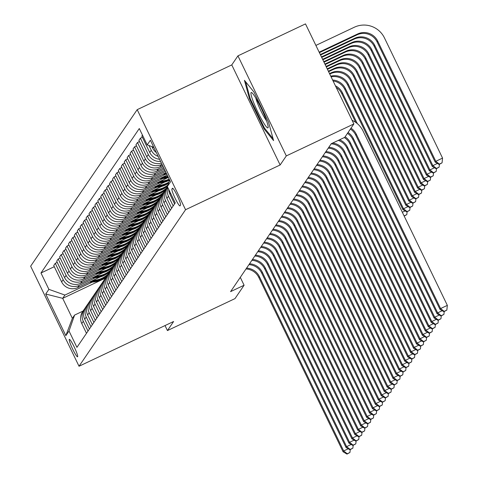 <?xml version="1.0" encoding="UTF-8"?>
<svg xmlns="http://www.w3.org/2000/svg" width="478" height="478" viewBox="0 0 478 478"><rect width="100%" height="100%" fill="white"/><g stroke="black" fill="none" stroke-linecap="round" stroke-linejoin="round"><path stroke-width="0.72" d="M77.633 356.725A9.638 1.153 -115.3 0 0 74.353 347.273A9.638 1.153 -115.3 0 0 69.334 339.362A9.638 1.153 -115.3 0 0 69.268 339.422A9.638 1.153 -115.3 0 0 72.554 348.874A9.638 1.153 -115.3 0 0 77.573 356.785A9.638 1.153 -115.3 0 0 77.633 356.725M137.192 109.659L30.652 266.192L79.025 366.25L185.56 209.717L137.192 109.659L231.77 64.918L280.138 164.976L286.304 155.918L237.936 55.854L231.77 64.918M237.936 55.854L305.49 23.9L353.863 123.957L286.304 155.918M353.863 123.957L344.757 137.335L331.248 143.723L230.581 291.628L244.097 285.241L240.291 277.365M172.439 188.302L171.919 189.061A9.333 1.117 -115.3 0 0 175.103 198.215A9.333 1.117 -115.3 0 0 179.961 205.881A9.333 1.117 -115.3 0 0 180.027 205.827L180.541 205.068A9.333 1.117 -115.3 0 0 177.362 195.908A9.333 1.117 -115.3 0 0 172.498 188.242A9.333 1.117 -115.3 0 0 172.439 188.302L172.576 188.23M153.749 147.236L147.2 144.906L139.289 128.54L40.977 272.998L54.289 266.7M147.2 144.906L150.373 140.245L170.503 181.891L167.33 186.551L169.612 180.045M105.56 278.059L62.69 298.338L72.363 318.354L74.598 315.074L69.017 331.003L76.928 347.363L175.241 202.911L167.33 186.551M69.017 331.003L65.845 335.664L45.715 294.018L48.887 289.357L40.977 272.998M165.018 325.572L167.437 330.573L234.991 298.613L244.097 285.241M167.437 330.573L173.604 321.509L79.025 366.25M280.138 164.976L185.56 209.717M74.598 315.074L83.029 311.082M162 164.301L161.433 164.569A12.046 11.926 -145.8 0 1 145.396 158.863L137.485 142.504L139.445 141.578M162.598 165.537L159.903 166.81A12.046 11.926 -145.8 0 1 143.866 161.11L135.955 144.744L137.485 142.504M163.153 166.679L158.493 168.883A12.046 11.926 -145.8 0 1 142.456 163.177L134.545 146.818L136.511 145.892M163.751 167.921L156.969 171.124A12.046 11.926 -145.8 0 1 140.932 165.424L133.021 149.064L134.545 146.818M164.301 169.063L155.559 173.197A12.046 11.926 -145.8 0 1 139.522 167.491L131.611 151.132L133.571 150.206M164.898 170.299L154.03 175.444A12.046 11.926 -145.8 0 1 137.993 169.738L130.082 153.378L131.611 151.132M165.454 171.441L152.619 177.511A12.046 11.926 -145.8 0 1 136.583 171.811L128.672 155.446L130.637 154.519M166.051 172.683L151.096 179.758A12.046 11.926 -145.8 0 1 135.059 174.052L127.148 157.692L128.672 155.446M165.776 174.213L149.686 181.825A12.046 11.926 -145.8 0 1 133.649 176.125L125.738 159.76L127.698 158.833M167.204 175.062L148.156 184.072A12.046 11.926 -145.8 0 1 132.119 178.366L124.208 162.006L125.738 159.76M162.837 178.533L146.746 186.139A12.046 11.926 -145.8 0 1 130.709 180.439L122.804 164.079L124.764 163.147M167.79 177.708L145.222 188.386A12.046 11.926 -145.8 0 1 129.185 182.68L121.275 166.32L122.804 164.079M159.903 182.847L143.812 190.453A12.046 11.926 -145.8 0 1 127.775 184.753L119.864 168.393L121.824 167.461M164.85 182.022L142.283 192.7A12.046 11.926 -145.8 0 1 126.246 186.994L118.341 170.634L119.864 168.393M156.963 187.161L140.873 194.773A12.046 11.926 -145.8 0 1 124.836 189.067L116.931 172.707L118.891 171.775M161.917 186.336L139.349 197.014A12.046 11.926 -145.8 0 1 123.312 191.308L115.401 174.948L116.931 172.707M154.03 191.475L137.939 199.087A12.046 11.926 -145.8 0 1 121.902 193.381L113.991 177.021L115.957 176.095M167.39 186.671L165.866 187.394M158.977 190.656L136.409 201.328A12.046 11.926 -145.8 0 1 120.372 195.627L112.467 179.262L113.991 177.021M151.09 195.789L135.005 203.401A12.046 11.926 -145.8 0 1 118.962 197.695L111.057 181.335L113.017 180.409M164.916 190.77L162.932 191.708M156.043 194.97L133.476 205.642A12.046 11.926 -145.8 0 1 117.439 199.941L109.528 183.576L111.057 181.335M148.156 200.103L132.065 207.715A12.046 11.926 -145.8 0 1 116.029 202.009L108.118 185.649L110.083 184.723M161.976 195.084L159.993 196.022M153.103 199.284L130.542 209.956A12.046 11.926 -145.8 0 1 114.499 204.255L106.594 187.896L108.118 185.649M145.216 204.417L129.132 212.029A12.046 11.926 -145.8 0 1 113.089 206.323L105.184 189.963L107.144 189.037M159.043 199.404L157.059 200.342M150.17 203.598L127.602 214.275A12.046 11.926 -145.8 0 1 111.565 208.569L103.654 192.21L105.184 189.963M142.283 208.731L126.192 216.343A12.046 11.926 -145.8 0 1 110.155 210.643L102.244 194.277L104.21 193.351M156.103 203.718L154.119 204.656M147.23 207.912L124.668 218.589A12.046 11.926 -145.8 0 1 108.626 212.883L100.721 196.524L102.244 194.277M139.349 213.045L123.258 220.657A12.046 11.926 -145.8 0 1 107.215 214.957L99.31 198.591L101.27 197.665M153.169 208.032L151.185 208.97M144.296 212.226L121.729 222.903A12.046 11.926 -145.8 0 1 105.692 217.197L97.781 200.838L99.31 198.591M136.409 217.359L120.319 224.971A12.046 11.926 -145.8 0 1 104.282 219.271L96.371 202.911L98.337 201.979M150.229 212.346L148.246 213.284M141.357 216.54L118.795 227.217A12.046 11.926 -145.8 0 1 102.752 221.511L94.847 205.152L96.371 202.911M133.476 221.678L117.385 229.285A12.046 11.926 -145.8 0 1 101.348 223.584L93.437 207.225L95.397 206.293M147.296 216.659L145.312 217.598M138.423 220.854L115.855 231.531A12.046 11.926 -145.8 0 1 99.818 225.825L91.907 209.466L93.437 207.225M130.536 225.992L114.445 233.605A12.046 11.926 -145.8 0 1 98.408 227.898L90.497 211.539L92.463 210.607M144.356 220.973L142.372 221.911M135.489 225.168L112.922 235.845A12.046 11.926 -145.8 0 1 96.885 230.139L88.974 213.78L90.497 211.539M127.602 230.306L111.511 237.919A12.046 11.926 -145.8 0 1 95.475 232.212L87.564 215.853L89.523 214.927M141.422 225.287L139.439 226.225M132.549 229.488L109.982 240.159A12.046 11.926 -145.8 0 1 93.945 234.459L86.034 218.093L87.564 215.853M124.662 234.62L108.572 242.232A12.046 11.926 -145.8 0 1 92.535 236.526L84.624 220.167L86.59 219.241M138.483 229.601L136.505 230.539M129.616 233.802L107.048 244.473A12.046 11.926 -145.8 0 1 91.011 238.773L83.1 222.407L84.624 220.167M121.729 238.934L105.638 246.546A12.046 11.926 -145.8 0 1 89.601 240.84L81.69 224.481L83.65 223.555M135.549 233.915L133.565 234.853M126.676 238.116L104.108 248.787A12.046 11.926 -145.8 0 1 88.072 243.087L80.161 226.727L81.69 224.481M118.789 243.248L102.698 250.86A12.046 11.926 -145.8 0 1 86.661 245.154L78.751 228.795L80.716 227.869M132.609 238.235L130.631 239.173M123.742 242.43L101.175 253.107A12.046 11.926 -145.8 0 1 85.138 247.401L77.227 231.041L78.751 228.795M115.855 247.562L99.765 255.174A12.046 11.926 -145.8 0 1 83.728 249.468L75.817 233.109L77.777 232.183M129.675 242.549L127.692 243.487M120.803 246.744L98.235 257.421A12.046 11.926 -145.8 0 1 82.198 251.715L74.287 235.355L75.817 233.109M112.916 251.876L96.825 259.488A12.046 11.926 -145.8 0 1 80.788 253.788L72.883 237.423L74.843 236.496M126.736 246.863L124.758 247.801M117.869 251.058L95.301 261.735A12.046 11.926 -145.8 0 1 79.264 256.029L71.353 239.669L72.883 237.423M109.982 256.19L93.891 263.802A12.046 11.926 -145.8 0 1 77.854 258.102L69.943 241.743L71.903 240.81M123.802 251.177L121.818 252.115M114.929 255.371L92.362 266.049A12.046 11.926 -145.8 0 1 76.325 260.343L68.42 243.983L69.943 241.743M107.042 260.51L90.957 268.116A12.046 11.926 -145.8 0 1 74.915 262.416L67.01 246.056L68.969 245.124M120.868 255.491L118.885 256.429M111.995 259.685L89.428 270.363A12.046 11.926 -145.8 0 1 73.391 264.657L65.48 248.297L67.01 246.056M104.108 264.824L88.018 272.436A12.046 11.926 -145.8 0 1 71.981 266.73L64.07 250.37L66.036 249.438M117.929 259.805L115.945 260.743M109.056 263.999L86.488 274.677A12.046 11.926 -145.8 0 1 70.451 268.971L62.546 252.611L64.07 250.37M101.169 269.138L85.084 276.75A12.046 11.926 -145.8 0 1 69.041 271.044L61.136 254.684L63.096 253.752M114.995 264.119L113.011 265.057M106.122 268.319L83.554 278.991A12.046 11.926 -145.8 0 1 67.517 273.291L59.607 256.925L61.136 254.684M98.235 273.452L82.144 281.064A12.046 11.926 -145.8 0 1 66.107 275.358L58.197 258.998L60.162 258.072M112.055 268.433L110.071 269.371M103.182 272.633L80.621 283.305A12.046 11.926 -145.8 0 1 64.578 277.604L56.673 261.239L58.197 258.998M95.301 277.766L79.211 285.378A12.046 11.926 -145.8 0 1 63.168 279.672L55.263 263.312L57.223 262.386M109.121 272.747L107.138 273.685M100.249 276.947L77.681 287.619A12.046 11.926 -145.8 0 1 61.644 281.918L53.733 265.559L55.263 263.312M92.362 282.08L64.924 295.063L62.69 298.338L45.715 294.018M161.403 163.064A12.046 11.926 -145.8 0 1 146.8 156.796L138.895 140.43L140.418 138.19L142.384 137.264M159.574 159.282A12.046 11.926 -145.8 0 1 149.739 152.476L141.829 136.116L142.486 135.155M156.348 152.607A12.046 11.926 -145.8 0 1 152.673 148.162L151.908 146.579M158.182 156.408A12.046 11.926 -145.8 0 1 151.269 150.235L148.999 145.545M160.566 161.331A12.046 11.926 -145.8 0 1 148.329 154.549L140.418 138.19M174.584 203.873L169.869 194.122A12.046 11.926 -145.8 0 1 168.68 189.342M173.173 205.946L168.459 196.195A12.046 11.926 -145.8 0 1 167.784 187.49M171.65 208.187L166.936 198.442A12.046 11.926 -145.8 0 1 167.527 186.952M170.24 210.26L165.525 200.509A12.046 11.926 -145.8 0 1 167.139 187.621M168.71 212.501L163.996 202.756A12.046 11.926 -145.8 0 1 164.85 190.865L166.38 188.619M167.3 214.574L162.592 204.823A12.046 11.926 -145.8 0 1 164.199 191.935M165.776 216.821L161.062 207.07A12.046 11.926 -145.8 0 1 161.917 195.179L163.44 192.933M164.366 218.888L159.652 209.137A12.046 11.926 -145.8 0 1 161.265 196.249M162.837 221.135L158.128 211.384A12.046 11.926 -145.8 0 1 158.977 199.493L160.506 197.247M161.427 223.202L156.718 213.457A12.046 11.926 -145.8 0 1 158.326 200.569M159.903 225.449L155.189 215.698A12.046 11.926 -145.8 0 1 156.043 203.807L157.567 201.567M158.493 227.516L153.779 217.771A12.046 11.926 -145.8 0 1 155.392 204.883M156.963 229.763L152.255 220.011A12.046 11.926 -145.8 0 1 153.103 208.121L154.633 205.881M155.553 231.83L150.845 222.085A12.046 11.926 -145.8 0 1 152.452 209.197M154.03 234.077L149.315 224.325A12.046 11.926 -145.8 0 1 150.17 212.435L151.693 210.195M152.619 236.15L147.905 226.399A12.046 11.926 -145.8 0 1 149.518 213.511M151.09 238.391L146.382 228.639A12.046 11.926 -145.8 0 1 147.23 216.749L148.76 214.508M149.686 240.464L144.971 230.713A12.046 11.926 -145.8 0 1 146.585 217.825M148.156 242.704L143.442 232.953A12.046 11.926 -145.8 0 1 144.296 221.069L145.82 218.822M146.746 244.778L142.032 235.027A12.046 11.926 -145.8 0 1 143.645 222.139M145.222 247.018L140.508 237.273A12.046 11.926 -145.8 0 1 141.357 225.383L142.886 223.136M143.812 249.092L139.098 239.341A12.046 11.926 -145.8 0 1 140.711 226.453M142.283 251.332L137.568 241.587A12.046 11.926 -145.8 0 1 138.423 229.697L139.946 227.45M140.873 253.406L136.158 243.655A12.046 11.926 -145.8 0 1 137.772 230.766M139.349 255.652L134.635 245.901A12.046 11.926 -145.8 0 1 135.483 234.011L137.013 231.764M137.939 257.72L133.225 247.968A12.046 11.926 -145.8 0 1 134.838 235.08M136.409 259.966L131.695 250.215A12.046 11.926 -145.8 0 1 132.549 238.325L134.073 236.078M134.999 262.034L130.285 252.282A12.046 11.926 -145.8 0 1 131.898 239.4M133.476 264.28L128.761 254.529A12.046 11.926 -145.8 0 1 129.61 242.639L131.139 240.398M132.065 266.348L127.351 256.602A12.046 11.926 -145.8 0 1 128.964 243.714M130.536 268.594L125.822 258.843A12.046 11.926 -145.8 0 1 126.676 246.953L128.206 244.712M129.126 270.662L124.411 260.916A12.046 11.926 -145.8 0 1 126.025 248.028M127.602 272.908L122.888 263.157A12.046 11.926 -145.8 0 1 123.736 251.267L125.266 249.026M126.192 274.981L121.478 265.23A12.046 11.926 -145.8 0 1 123.091 252.342M124.662 277.222L119.948 267.471A12.046 11.926 -145.8 0 1 120.803 255.581L122.332 253.34M123.252 279.295L118.538 269.544A12.046 11.926 -145.8 0 1 120.151 256.656M121.729 281.536L117.014 271.785A12.046 11.926 -145.8 0 1 117.869 259.901L119.392 257.654M120.319 283.609L115.604 273.858A12.046 11.926 -145.8 0 1 117.218 260.97M118.789 285.85L114.075 276.105A12.046 11.926 -145.8 0 1 114.929 264.214L116.459 261.968M117.379 287.923L112.671 278.172A12.046 11.926 -145.8 0 1 114.278 265.284M115.855 290.164L111.141 280.419A12.046 11.926 -145.8 0 1 111.995 268.528L113.519 266.282M114.445 292.237L109.731 282.486A12.046 11.926 -145.8 0 1 111.344 269.598M112.916 294.484L108.207 284.733A12.046 11.926 -145.8 0 1 109.056 272.842L110.585 270.596M111.505 296.551L106.797 286.8A12.046 11.926 -145.8 0 1 108.404 273.912M109.982 298.798L105.268 289.047A12.046 11.926 -145.8 0 1 106.122 277.156L107.646 274.91M108.572 300.865L103.857 291.114A12.046 11.926 -145.8 0 1 105.471 278.232M107.042 303.112L102.334 293.361A12.046 11.926 -145.8 0 1 103.182 281.47L104.712 279.23M105.638 305.179L100.924 295.434A12.046 11.926 -145.8 0 1 102.531 282.546M104.108 307.426L99.394 297.675A12.046 11.926 -145.8 0 1 100.249 285.784L101.772 283.544M102.698 309.493L97.984 299.748A12.046 11.926 -145.8 0 1 99.597 286.86M101.169 311.74L96.46 301.988A12.046 11.926 -145.8 0 1 97.309 290.098L98.838 287.858M99.765 313.813L95.05 304.062A12.046 11.926 -145.8 0 1 96.664 291.174M98.235 316.054L93.521 306.302A12.046 11.926 -145.8 0 1 94.375 294.412L95.899 292.172M96.825 318.127L92.111 308.376A12.046 11.926 -145.8 0 1 93.724 295.488M95.301 320.368L90.587 310.616A12.046 11.926 -145.8 0 1 91.435 298.732L92.965 296.485M93.891 322.441L89.177 312.69A12.046 11.926 -145.8 0 1 90.79 299.802M92.362 324.682L87.647 314.936A12.046 11.926 -145.8 0 1 88.502 303.046L90.025 300.799M90.951 326.755L86.237 317.004A12.046 11.926 -145.8 0 1 87.85 304.116M89.428 328.995L84.714 319.25A12.046 11.926 -145.8 0 1 85.562 307.36L87.092 305.113M88.018 331.069L83.303 321.318A12.046 11.926 -145.8 0 1 84.917 308.43M48.887 289.357L64.924 295.063M86.488 333.315L81.774 323.564A12.046 11.926 -145.8 0 1 82.628 311.674L84.152 309.427M65.845 335.664L72.363 318.354M244.443 80.328L249.456 98.725L264.023 128.857L273.577 140.592L268.558 122.195L253.991 92.063L244.443 80.328M264.788 128.498L264.023 128.857M250.173 98.384L249.456 98.725M350.989 128.182A15.057 14.908 -145.8 0 1 356.337 134.27L440.591 308.555L447.348 305.364L363.089 131.074A22.585 22.364 34.2 0 0 352.095 120.301M350.398 129.042A15.057 14.908 -145.8 0 1 355.746 135.131L440.005 309.421L440.591 308.555L444.14 311.375L443.907 311.716L446.84 310.097L444.14 311.375M446.84 310.097L447.348 305.364M440.005 309.421L443.907 311.716M319.388 52.652L357.06 34.828A15.057 14.908 -145.8 0 1 377.112 41.956L435.219 162.161L435.805 161.301L442.562 158.104L384.449 37.899A22.585 22.364 34.2 0 0 354.383 27.204L315.892 45.41M319.161 52.174L357.652 33.968A15.057 14.908 -145.8 0 1 377.698 41.096L435.805 161.301L439.354 164.115L439.121 164.462L442.06 162.837L439.354 164.115M442.06 162.837L442.562 158.104M435.219 162.161L439.121 164.462M348.05 132.496A15.057 14.908 -145.8 0 1 353.397 138.584L437.651 312.869L442.204 310.718M347.464 133.362A15.057 14.908 -145.8 0 1 352.812 139.445L437.065 313.735L437.651 312.869L441.206 315.689L440.967 316.03L443.907 314.41L441.206 315.689M443.907 314.41L444.205 311.572M437.065 313.735L440.967 316.03M345.116 136.81A15.057 14.908 -145.8 0 1 350.464 142.898L434.717 317.189L439.27 315.032M344.321 137.539A15.057 14.908 -145.8 0 1 349.872 143.758L434.132 318.049L434.717 317.189L438.266 320.003L438.033 320.35L440.967 318.724L438.266 320.003M440.967 318.724L441.272 315.892M434.132 318.049L438.033 320.35M339.601 139.773A15.057 14.908 -145.8 0 1 347.524 147.212L431.777 321.503L436.336 319.346M338.328 140.377A15.057 14.908 -145.8 0 1 346.938 148.072L431.192 322.363L431.777 321.503L435.333 324.317L435.094 324.664L438.033 323.038L435.333 324.317M438.033 323.038L438.332 320.206M431.192 322.363L435.094 324.664M320.308 54.552L354.712 38.282A15.057 14.908 -145.8 0 1 374.758 45.41L432.871 165.615L437.424 163.458M320.541 55.03L354.126 39.142A15.057 14.908 -145.8 0 1 374.172 46.27L432.279 166.475L432.871 165.615L436.42 168.429L436.187 168.776L439.121 167.151L436.42 168.429M439.121 167.151L439.425 164.318M432.279 166.475L436.187 168.776M321.461 56.936L351.778 42.596A15.057 14.908 -145.8 0 1 371.824 49.724L429.931 169.929L434.484 167.778M321.694 57.414L351.187 43.456A15.057 14.908 -145.8 0 1 371.239 50.584L429.346 170.789L429.931 169.929L433.48 172.743L433.247 173.09L436.187 171.465L433.48 172.743M436.187 171.465L436.486 168.632M429.346 170.789L433.247 173.09M322.614 59.314L348.838 46.91A15.057 14.908 -145.8 0 1 368.885 54.038L426.997 174.243L431.55 172.092M322.841 59.792L348.253 47.77A15.057 14.908 -145.8 0 1 368.299 54.904L426.412 175.109L426.997 174.243L430.547 177.057L430.314 177.404L433.247 175.779L430.547 177.057M433.247 175.779L433.552 172.946M426.412 175.109L430.314 177.404M332.652 143.059A15.057 14.908 -145.8 0 1 344.59 151.526L428.844 325.817L433.397 323.66M331.164 143.848A15.057 14.908 -145.8 0 1 343.999 152.386L428.258 326.677L428.844 325.817L432.393 328.631L432.16 328.978L435.094 327.352L432.393 328.631M435.094 327.352L435.398 324.52M428.258 326.677L432.16 328.978M323.761 61.698L345.905 51.224A15.057 14.908 -145.8 0 1 365.951 58.352L424.058 178.557L428.611 176.406M323.994 62.176L345.313 52.084A15.057 14.908 -145.8 0 1 365.365 59.218L423.472 179.423L424.058 178.557L427.613 181.371L427.374 181.718L430.314 180.098L427.613 181.371M430.314 180.098L430.612 177.26M423.472 179.423L427.374 181.718M262.476 120.934A19.574 2.348 -115.3 0 0 268.176 127.297A19.574 2.348 -115.3 0 0 256.62 99.472A19.574 2.348 -115.3 0 0 251.81 92.69A19.574 2.348 -115.3 0 0 253.107 101.139A19.574 2.348 -115.3 0 0 262.476 120.934M255.778 98.032A14.818 1.775 -115.3 0 0 264.226 117.164A14.818 1.775 -115.3 0 0 266.563 120.838M273.04 138.638L264.412 128.026L250.293 98.832L245.656 81.816M328.816 147.296A15.057 14.908 -145.8 0 1 341.65 155.84L425.91 330.131L430.463 327.974M328.231 148.162A15.057 14.908 -145.8 0 1 341.065 156.7L425.318 330.991L425.91 330.131L429.459 332.945L429.22 333.291L432.16 331.666L429.459 332.945M432.16 331.666L432.459 328.834M425.318 330.991L429.22 333.291M324.915 64.076L342.965 55.538A15.057 14.908 -145.8 0 1 363.017 62.666L421.124 182.871L425.677 180.72M325.142 64.554L342.379 56.404A15.057 14.908 -145.8 0 1 362.426 63.532L420.538 183.737L421.124 182.871L424.673 185.691L424.44 186.032L427.374 184.412L424.673 185.691M427.374 184.412L427.679 181.574M420.538 183.737L424.44 186.032M325.877 151.61A15.057 14.908 -145.8 0 1 338.717 160.154L422.97 334.445L427.523 332.294M325.291 152.476A15.057 14.908 -145.8 0 1 338.131 161.02L422.385 335.305L422.97 334.445L426.519 337.259L426.286 337.605L429.22 335.98L426.519 337.259M429.22 335.98L429.525 333.148M422.385 335.305L426.286 337.605M326.068 66.46L340.031 59.852A15.057 14.908 -145.8 0 1 360.077 66.98L418.184 187.185L422.737 185.034M326.295 66.938L339.446 60.718A15.057 14.908 -145.8 0 1 359.492 67.846L417.599 188.051L418.184 187.185L421.739 190.005L421.5 190.346L424.44 188.726L421.739 190.005M424.44 188.726L424.739 185.888M417.599 188.051L421.5 190.346M322.943 155.93A15.057 14.908 -145.8 0 1 335.777 164.468L420.037 338.759L424.589 336.608M322.357 156.79A15.057 14.908 -145.8 0 1 335.192 165.334L419.445 339.625L420.037 338.759L423.586 341.573L423.347 341.919L426.286 340.294L423.586 341.573M426.286 340.294L426.585 337.462M419.445 339.625L423.347 341.919M327.215 68.838L337.092 64.166A15.057 14.908 -145.8 0 1 357.144 71.3L415.251 191.505L419.804 189.348M327.448 69.316L336.506 65.032A15.057 14.908 -145.8 0 1 356.552 72.16L414.665 192.365L415.251 191.505L418.8 194.319L418.567 194.666L421.5 193.04L418.8 194.319M421.5 193.04L421.805 190.208M414.665 192.365L418.567 194.666M320.003 160.244A15.057 14.908 -145.8 0 1 332.843 168.782L417.097 343.073L421.65 340.922M319.418 161.104A15.057 14.908 -145.8 0 1 332.258 169.648L416.511 343.939L417.097 343.073L420.646 345.887L420.413 346.233L423.353 344.614L420.646 345.887M423.353 344.614L423.651 341.776M416.511 343.939L420.413 346.233M162.861 174.189A23.034 22.813 34.2 0 0 166.756 174.141M164.151 173.58A23.034 22.813 34.2 0 0 166.469 173.544M166.284 173.156A23.034 22.813 -145.8 0 1 165 173.179M328.368 71.222L334.158 68.479A15.057 14.908 -145.8 0 1 354.204 75.614L412.311 195.819L416.87 193.662M328.595 71.694L333.572 69.346A15.057 14.908 -145.8 0 1 353.618 76.474L411.725 196.679L412.311 195.819L415.866 198.633L415.627 198.979L418.567 197.354L415.866 198.633M418.567 197.354L418.865 194.522M411.725 196.679L415.627 198.979M317.069 164.557A15.057 14.908 -145.8 0 1 329.904 173.096L414.163 347.387L418.716 345.236M316.484 165.418A15.057 14.908 -145.8 0 1 329.318 173.962L413.572 348.253L414.163 347.387L417.712 350.207L417.473 350.547L420.413 348.928L417.712 350.207M420.413 348.928L420.712 346.09M413.572 348.253L417.473 350.547M159.921 178.503A23.034 22.813 34.2 0 0 168.393 177.529M163.47 176.83A23.034 22.813 34.2 0 0 167.79 176.28M161.211 177.894A23.034 22.813 34.2 0 0 168.172 177.069M168.029 176.77A23.034 22.813 -145.8 0 1 162.06 177.493M329.521 73.6L331.218 72.799A15.057 14.908 -145.8 0 1 351.27 79.928L409.377 200.133L413.93 197.976M329.748 74.078L330.633 73.66A15.057 14.908 -145.8 0 1 350.679 80.788L408.792 200.993L409.377 200.133L412.926 202.947L412.693 203.293L415.627 201.668L412.926 202.947M415.627 201.668L415.932 198.836M408.792 200.993L412.693 203.293M314.13 168.871A15.057 14.908 -145.8 0 1 326.97 177.416L411.223 351.7L415.776 349.549M313.544 169.732A15.057 14.908 -145.8 0 1 326.384 178.276L410.638 352.567L411.223 351.7L414.773 354.521L414.54 354.861L417.479 353.242L414.773 354.521M417.479 353.242L417.778 350.404M410.638 352.567L414.54 354.861M156.987 182.817A23.034 22.813 34.2 0 0 169.594 180.098M160.53 181.144A23.034 22.813 34.2 0 0 169.182 179.154M158.278 182.208A23.034 22.813 34.2 0 0 169.463 179.74M169.361 179.519A23.034 22.813 -145.8 0 1 159.126 181.807M330.77 76.193A15.057 14.908 -145.8 0 1 348.331 84.242L406.443 204.447L410.996 202.29M331.087 76.844A15.057 14.908 -145.8 0 1 347.745 85.102L405.852 205.307L406.443 204.447L409.993 207.261L409.754 207.607L412.693 205.982L409.993 207.261M412.693 205.982L412.992 203.15M405.852 205.307L409.754 207.607M311.196 173.185A15.057 14.908 -145.8 0 1 324.03 181.73L408.29 356.02L412.843 353.863M310.61 174.046A15.057 14.908 -145.8 0 1 323.445 182.59L407.698 356.881L408.29 356.02L411.839 358.835L411.606 359.181L414.54 357.556L411.839 358.835M414.54 357.556L414.844 354.724M407.698 356.881L411.606 359.181M154.047 187.137A23.034 22.813 34.2 0 0 168.465 183.313M157.597 185.458A23.034 22.813 34.2 0 0 168.901 182.064M155.338 186.522A23.034 22.813 34.2 0 0 168.632 182.841M168.734 182.542A23.034 22.813 -145.8 0 1 156.186 186.121M332.622 80.017A15.057 14.908 -145.8 0 1 345.397 88.555L403.504 208.761L408.057 206.604M333.082 80.979A15.057 14.908 -145.8 0 1 344.805 89.416L402.918 209.621L403.504 208.761L407.053 211.575L406.82 211.921L409.754 210.296L407.053 211.575M409.754 210.296L410.058 207.464M402.918 209.621L406.82 211.921M308.262 177.499A15.057 14.908 -145.8 0 1 321.096 186.044L405.35 360.334L409.903 358.177M307.671 178.366A15.057 14.908 -145.8 0 1 320.511 186.904L404.764 361.195L405.35 360.334L408.899 363.149L408.666 363.495L411.606 361.87L408.899 363.149M411.606 361.87L411.905 359.038M404.764 361.195L408.666 363.495M151.114 191.451A23.034 22.813 34.2 0 0 167.467 186.169M154.657 189.772A23.034 22.813 34.2 0 0 167.844 185.082M152.404 190.836A23.034 22.813 34.2 0 0 167.605 185.763M167.7 185.506A23.034 22.813 -145.8 0 1 153.253 190.435M335.431 85.831A15.057 14.908 -145.8 0 1 342.457 92.869L357.329 123.635M336.213 87.45A15.057 14.908 -145.8 0 1 341.872 93.736L355.722 122.392M404.191 216.092L406.82 214.61L404.101 215.913M402.327 212.244L405.123 210.923M406.82 214.61L407.119 211.778M305.322 181.813A15.057 14.908 -145.8 0 1 318.163 190.358L402.416 364.648L406.969 362.491M304.737 182.68A15.057 14.908 -145.8 0 1 317.571 191.218L401.825 365.509L402.416 364.648L405.965 367.463L405.732 367.809L408.666 366.184L405.965 367.463M408.666 366.184L408.971 363.352M401.825 365.509L405.732 367.809M148.174 195.765A23.034 22.813 34.2 0 0 166.099 189.031M151.723 194.086A23.034 22.813 34.2 0 0 167.372 187.203M149.471 195.155A23.034 22.813 34.2 0 0 166.559 188.356M167.025 187.752A23.034 22.813 -145.8 0 1 150.313 194.749M302.389 186.127A15.057 14.908 -145.8 0 1 315.223 194.671L399.477 368.962L404.03 366.805M301.797 186.994A15.057 14.908 -145.8 0 1 314.638 195.532L398.891 369.823L399.477 368.962L403.026 371.776L402.793 372.123L405.732 370.498L403.026 371.776M405.732 370.498L406.031 367.666M398.891 369.823L402.793 372.123M145.24 200.079A23.034 22.813 34.2 0 0 163.159 193.345M148.783 198.4A23.034 22.813 34.2 0 0 164.438 191.517M146.531 199.469A23.034 22.813 34.2 0 0 163.625 192.67M164.091 192.072A23.034 22.813 -145.8 0 1 147.379 199.069M299.449 190.441A15.057 14.908 -145.8 0 1 312.289 198.985L396.543 373.276L401.096 371.125M298.864 191.308A15.057 14.908 -145.8 0 1 311.698 199.852L395.957 374.137L396.543 373.276L400.092 376.09L399.859 376.437L402.793 374.812L400.092 376.09M402.793 374.812L403.097 371.98M395.957 374.137L399.859 376.437M142.307 204.393A23.034 22.813 34.2 0 0 160.226 197.659M145.85 202.714A23.034 22.813 34.2 0 0 161.498 195.831M143.597 203.783A23.034 22.813 34.2 0 0 160.686 196.99M161.152 196.386A23.034 22.813 -145.8 0 1 144.446 203.383M296.515 194.761A15.057 14.908 -145.8 0 1 309.35 203.299L393.603 377.59L398.156 375.439M295.924 195.621A15.057 14.908 -145.8 0 1 308.764 204.166L393.018 378.457L393.603 377.59L397.158 380.404L396.919 380.751L399.859 379.126L397.158 380.404M399.859 379.126L400.158 376.294M393.018 378.457L396.919 380.751M139.367 208.707A23.034 22.813 34.2 0 0 157.286 201.973M142.916 207.028A23.034 22.813 34.2 0 0 158.565 200.145M140.657 208.097A23.034 22.813 34.2 0 0 157.752 201.304M158.218 200.7A23.034 22.813 -145.8 0 1 141.506 207.697M293.576 199.075A15.057 14.908 -145.8 0 1 306.416 207.613L390.669 381.904L395.222 379.753M292.99 199.935A15.057 14.908 -145.8 0 1 305.824 208.48L390.084 382.77L390.669 381.904L394.219 384.718L393.986 385.065L396.919 383.446L394.219 384.718M396.919 383.446L397.224 380.608M390.084 382.77L393.986 385.065M136.433 213.021A23.034 22.813 34.2 0 0 154.352 206.287M139.976 211.342A23.034 22.813 34.2 0 0 155.625 204.459M137.724 212.411A23.034 22.813 34.2 0 0 154.818 205.618M155.278 205.014A23.034 22.813 -145.8 0 1 138.572 212.011M290.642 203.389A15.057 14.908 -145.8 0 1 303.476 211.927L387.73 386.218L392.283 384.067M290.05 204.249A15.057 14.908 -145.8 0 1 302.891 212.794L387.144 387.084L387.73 386.218L391.285 389.038L391.046 389.379L393.986 387.76L391.285 389.038M393.986 387.76L394.284 384.921M387.144 387.084L391.046 389.379M133.493 217.335A23.034 22.813 34.2 0 0 151.412 210.607M137.043 215.662A23.034 22.813 34.2 0 0 152.691 208.772M134.784 216.725A23.034 22.813 34.2 0 0 151.879 209.932M152.345 209.328A23.034 22.813 -145.8 0 1 135.632 216.325M287.702 207.703A15.057 14.908 -145.8 0 1 300.543 216.247L384.796 390.532L389.349 388.381M287.117 208.563A15.057 14.908 -145.8 0 1 299.951 217.108L384.21 391.398L384.796 390.532L388.345 393.352L388.112 393.693L391.046 392.074L388.345 393.352M391.046 392.074L391.351 389.235M384.21 391.398L388.112 393.693M130.56 221.649A23.034 22.813 34.2 0 0 148.479 214.921M134.103 219.976A23.034 22.813 34.2 0 0 149.751 213.092M131.85 221.039A23.034 22.813 34.2 0 0 148.945 214.246M149.405 213.642A23.034 22.813 -145.8 0 1 132.699 220.639M284.769 212.017A15.057 14.908 -145.8 0 1 297.603 220.561L381.856 394.852L386.415 392.695M284.183 212.877A15.057 14.908 -145.8 0 1 297.017 221.422L381.271 395.712L381.856 394.852L385.411 397.666L385.172 398.013L388.112 396.387L385.411 397.666M388.112 396.387L388.411 393.555M381.271 395.712L385.172 398.013M127.62 225.969A23.034 22.813 34.2 0 0 145.545 219.235M131.169 224.29A23.034 22.813 34.2 0 0 146.818 217.406M128.911 225.353A23.034 22.813 34.2 0 0 146.005 218.56M146.471 217.956A23.034 22.813 -145.8 0 1 129.759 224.953M281.829 216.331A15.057 14.908 -145.8 0 1 294.669 224.875L378.923 399.166L383.476 397.009M281.243 217.191A15.057 14.908 -145.8 0 1 294.078 225.736L378.337 400.026L378.923 399.166L382.472 401.98L382.239 402.327L385.172 400.701L382.472 401.98M385.172 400.701L385.477 397.869M378.337 400.026L382.239 402.327M124.686 230.282A23.034 22.813 34.2 0 0 142.605 223.549M128.229 228.604A23.034 22.813 34.2 0 0 143.884 221.72M125.977 229.667A23.034 22.813 34.2 0 0 143.071 222.873M143.531 222.27A23.034 22.813 -145.8 0 1 126.825 229.267M278.895 220.645A15.057 14.908 -145.8 0 1 291.729 229.189L375.989 403.48L380.542 401.323M278.31 221.511A15.057 14.908 -145.8 0 1 291.144 230.049L375.397 404.34L375.989 403.48L379.538 406.294L379.299 406.641L382.239 405.015L379.538 406.294M382.239 405.015L382.537 402.183M375.397 404.34L379.299 406.641M121.747 234.596A23.034 22.813 34.2 0 0 139.672 227.863M125.296 232.917A23.034 22.813 34.2 0 0 140.944 226.034M123.037 233.987A23.034 22.813 34.2 0 0 140.132 227.187M140.598 226.584A23.034 22.813 -145.8 0 1 123.886 233.581M275.955 224.959A15.057 14.908 -145.8 0 1 288.796 233.503L373.049 407.794L377.602 405.637M275.37 225.825A15.057 14.908 -145.8 0 1 288.21 234.363L372.464 408.654L373.049 407.794L376.598 410.608L376.365 410.955L379.299 409.329L376.598 410.608M379.299 409.329L379.604 406.497M372.464 408.654L376.365 410.955M118.813 238.91A23.034 22.813 34.2 0 0 136.732 232.177M122.356 237.231A23.034 22.813 34.2 0 0 138.011 230.348M120.103 238.301A23.034 22.813 34.2 0 0 137.198 231.501M137.664 230.904A23.034 22.813 -145.8 0 1 120.952 237.901M273.022 229.273A15.057 14.908 -145.8 0 1 285.856 237.817L370.115 412.108L374.668 409.957M272.436 230.139A15.057 14.908 -145.8 0 1 285.27 238.683L369.524 412.968L370.115 412.108L373.665 414.922L373.426 415.268L376.365 413.643L373.665 414.922M376.365 413.643L376.664 410.811M369.524 412.968L373.426 415.268M115.873 243.224A23.034 22.813 34.2 0 0 133.798 236.491M119.422 241.545A23.034 22.813 34.2 0 0 135.071 234.662M117.164 242.615A23.034 22.813 34.2 0 0 134.258 235.821M134.724 235.218A23.034 22.813 -145.8 0 1 118.012 242.215M270.082 233.593A15.057 14.908 -145.8 0 1 282.922 242.131L367.176 416.422L371.729 414.271M269.496 234.453A15.057 14.908 -145.8 0 1 282.337 242.997L366.59 417.288L367.176 416.422L370.725 419.236L370.492 419.582L373.432 417.957L370.725 419.236M373.432 417.957L373.73 415.125M366.59 417.288L370.492 419.582M112.939 247.538A23.034 22.813 34.2 0 0 130.858 240.804M116.483 245.859A23.034 22.813 34.2 0 0 132.137 238.976M114.23 246.929A23.034 22.813 34.2 0 0 131.325 240.135M131.791 239.532A23.034 22.813 -145.8 0 1 115.079 246.529M267.148 237.907A15.057 14.908 -145.8 0 1 279.983 246.445L364.242 420.736L368.795 418.585M266.563 238.767A15.057 14.908 -145.8 0 1 279.397 247.311L363.65 421.602L364.242 420.736L367.791 423.55L367.552 423.896L370.492 422.277L367.791 423.55M370.492 422.277L370.797 419.439M363.65 421.602L367.552 423.896M110 251.852A23.034 22.813 34.2 0 0 127.925 245.118M113.549 250.173A23.034 22.813 34.2 0 0 129.197 243.29M111.29 251.243A23.034 22.813 34.2 0 0 128.385 244.449M128.851 243.846A23.034 22.813 -145.8 0 1 112.139 250.842M264.214 242.221A15.057 14.908 -145.8 0 1 277.049 250.759L361.302 425.05L365.855 422.899M263.623 243.081A15.057 14.908 -145.8 0 1 276.463 251.625L360.717 425.916L361.302 425.05L364.851 427.87L364.618 428.21L367.558 426.591L364.851 427.87M367.558 426.591L367.857 423.753M360.717 425.916L364.618 428.21M107.066 256.166A23.034 22.813 34.2 0 0 124.985 249.438M110.609 254.493A23.034 22.813 34.2 0 0 126.264 247.604M108.357 255.557A23.034 22.813 34.2 0 0 125.451 248.763M125.917 248.16A23.034 22.813 -145.8 0 1 109.205 255.156M261.275 246.534A15.057 14.908 -145.8 0 1 274.109 255.079L358.369 429.364L362.921 427.213M260.689 247.395A15.057 14.908 -145.8 0 1 273.524 255.939L357.777 430.23L358.369 429.364L361.918 432.184L361.685 432.524L364.618 430.905L361.918 432.184M364.618 430.905L364.923 428.067M357.777 430.23L361.685 432.524M104.126 260.48A23.034 22.813 34.2 0 0 122.051 253.752M107.675 258.807A23.034 22.813 34.2 0 0 123.324 251.924M105.417 259.871A23.034 22.813 34.2 0 0 122.511 253.077M122.977 252.474A23.034 22.813 -145.8 0 1 106.265 259.47M258.341 250.848A15.057 14.908 -145.8 0 1 271.175 259.393L355.429 433.683L359.982 431.526M257.75 251.709A15.057 14.908 -145.8 0 1 270.59 260.253L354.843 434.544L355.429 433.683L358.978 436.498L358.745 436.844L361.685 435.219L358.978 436.498M361.685 435.219L361.983 432.387M354.843 434.544L358.745 436.844M101.193 264.8A23.034 22.813 34.2 0 0 119.112 258.066M104.736 263.121A23.034 22.813 34.2 0 0 120.39 256.238M102.483 264.185A23.034 22.813 34.2 0 0 119.578 257.391M120.044 256.788A23.034 22.813 -145.8 0 1 103.332 263.784M255.401 255.162A15.057 14.908 -145.8 0 1 268.242 263.707L352.495 437.997L357.048 435.84M254.816 256.023A15.057 14.908 -145.8 0 1 267.65 264.567L351.91 438.858L352.495 437.997L356.044 440.812L355.811 441.158L358.745 439.533L356.044 440.812M358.745 439.533L359.05 436.701M351.91 438.858L355.811 441.158M98.259 269.114A23.034 22.813 34.2 0 0 116.178 262.38M101.802 267.435A23.034 22.813 34.2 0 0 117.451 260.552M99.549 268.499A23.034 22.813 34.2 0 0 116.638 261.705M117.104 261.102A23.034 22.813 -145.8 0 1 100.392 268.098M252.468 259.476A15.057 14.908 -145.8 0 1 265.302 268.021L349.555 442.311L354.108 440.154M251.876 260.343A15.057 14.908 -145.8 0 1 264.716 268.881L348.97 443.172L349.555 442.311L353.105 445.126L352.872 445.472L355.811 443.847L353.105 445.126M355.811 443.847L356.11 441.015M348.97 443.172L352.872 445.472M95.319 273.428A23.034 22.813 34.2 0 0 113.238 266.694M98.868 271.749A23.034 22.813 34.2 0 0 114.517 264.866M96.61 272.819A23.034 22.813 34.2 0 0 113.704 266.019M114.17 265.415A23.034 22.813 -145.8 0 1 97.458 272.412M249.528 263.79A15.057 14.908 -145.8 0 1 262.368 272.335L346.622 446.625L351.175 444.468M248.942 264.657A15.057 14.908 -145.8 0 1 261.777 273.195L346.036 447.486L346.622 446.625L350.171 449.44L349.938 449.786L352.872 448.161L350.171 449.44M352.872 448.161L353.176 445.329M346.036 447.486L349.938 449.786M92.385 277.742A23.034 22.813 34.2 0 0 110.304 271.008M95.929 276.063A23.034 22.813 34.2 0 0 111.577 269.18M93.676 277.132A23.034 22.813 34.2 0 0 110.765 270.333M111.231 269.735A23.034 22.813 -145.8 0 1 94.525 276.732M246.594 268.104A15.057 14.908 -145.8 0 1 259.429 276.648L343.682 450.939L348.235 448.788M246.003 268.971A15.057 14.908 -145.8 0 1 258.843 277.515L343.096 451.8L343.682 450.939L347.237 453.753L346.998 454.1L349.938 452.475L347.237 453.753M349.938 452.475L350.237 449.643M343.096 451.8L346.998 454.1M89.446 282.056A23.034 22.813 34.2 0 0 107.365 275.322M92.995 280.377A23.034 22.813 34.2 0 0 108.643 273.494M90.736 281.446A23.034 22.813 34.2 0 0 107.831 274.653M108.297 274.049A23.034 22.813 -145.8 0 1 91.585 281.046M159.903 166.81L161.433 164.569M156.969 171.124L158.493 168.883M154.03 175.444L155.559 173.197M151.096 179.758L152.619 177.511M148.156 184.072L149.686 181.825M145.222 188.386L146.746 186.139M142.283 192.7L143.812 190.453M139.349 197.014L140.873 194.773M136.409 201.328L137.939 199.087M133.476 205.642L135.005 203.401M130.542 209.956L132.065 207.715M127.602 214.275L129.132 212.029M124.668 218.589L126.192 216.343M121.729 222.903L123.258 220.657M118.795 227.217L120.319 224.971M115.855 231.531L117.385 229.285M112.922 235.845L114.445 233.605M109.982 240.159L111.511 237.919M107.048 244.473L108.572 242.232M104.108 248.787L105.638 246.546M101.175 253.107L102.698 250.86M98.235 257.421L99.765 255.174M95.301 261.735L96.825 259.488M92.362 266.049L93.891 263.802M89.428 270.363L90.957 268.116M86.488 274.677L88.018 272.436M83.554 278.991L85.084 276.75M80.621 283.305L82.144 281.064M77.681 287.619L79.211 285.378M152.673 148.162L153.396 147.105M169.869 194.122L170.526 193.16M149.739 152.476L151.269 150.235M166.936 198.442L168.459 196.195M146.8 156.796L148.329 154.549M163.996 202.756L165.525 200.509M143.866 161.11L145.396 158.863M161.062 207.07L162.592 204.823M140.932 165.424L142.456 163.177M158.128 211.384L159.652 209.137M137.993 169.738L139.522 167.491M155.189 215.698L156.718 213.457M135.059 174.052L136.583 171.811M152.255 220.011L153.779 217.771M132.119 178.366L133.649 176.125M149.315 224.325L150.845 222.085M129.185 182.68L130.709 180.439M146.382 228.639L147.905 226.399M126.246 186.994L127.775 184.753M143.442 232.953L144.971 230.713M123.312 191.308L124.836 189.067M140.508 237.273L142.032 235.027M120.372 195.627L121.902 193.381M137.568 241.587L139.098 239.341M117.439 199.941L118.962 197.695M134.635 245.901L136.158 243.655M114.499 204.255L116.029 202.009M131.695 250.215L133.225 247.968M111.565 208.569L113.089 206.323M128.761 254.529L130.285 252.282M108.626 212.883L110.155 210.643M125.822 258.843L127.351 256.602M105.692 217.197L107.215 214.957M122.888 263.157L124.411 260.916M102.752 221.511L104.282 219.271M119.948 267.471L121.478 265.23M99.818 225.825L101.348 223.584M117.014 271.785L118.538 269.544M96.885 230.139L98.408 227.898M114.075 276.105L115.604 273.858M93.945 234.459L95.475 232.212M111.141 280.419L112.671 278.172M91.011 238.773L92.535 236.526M108.207 284.733L109.731 282.486M88.072 243.087L89.601 240.84M105.268 289.047L106.797 286.8M85.138 247.401L86.661 245.154M102.334 293.361L103.857 291.114M82.198 251.715L83.728 249.468M99.394 297.675L100.924 295.434M79.264 256.029L80.788 253.788M96.46 301.988L97.984 299.748M76.325 260.343L77.854 258.102M93.521 306.302L95.05 304.062M73.391 264.657L74.915 262.416M90.587 310.616L92.111 308.376M70.451 268.971L71.981 266.73M87.647 314.936L89.177 312.69M67.517 273.291L69.041 271.044M84.714 319.25L86.237 317.004M64.578 277.604L66.107 275.358M81.774 323.564L83.303 321.318M61.644 281.918L63.168 279.672M173.03 188.535L171.919 189.061M356.337 134.27L355.746 135.131M357.652 33.968L357.06 34.828M377.698 41.096L377.112 41.956M353.397 138.584L352.812 139.445M350.464 142.898L349.872 143.758M347.524 147.212L346.938 148.072M354.712 38.282L354.126 39.142M374.758 45.41L374.172 46.27M351.778 42.596L351.187 43.456M371.824 49.724L371.239 50.584M348.838 46.91L348.253 47.77M368.885 54.038L368.299 54.904M344.59 151.526L343.999 152.386M345.905 51.224L345.313 52.084M365.951 58.352L365.365 59.218M341.65 155.84L341.065 156.7M342.965 55.538L342.379 56.404M363.017 62.666L362.426 63.532M338.717 160.154L338.131 161.02M340.031 59.852L339.446 60.718M360.077 66.98L359.492 67.846M335.777 164.468L335.192 165.334M337.092 64.166L336.506 65.032M357.144 71.3L356.552 72.16M332.843 168.782L332.258 169.648M334.158 68.479L333.572 69.346M354.204 75.614L353.618 76.474M329.904 173.096L329.318 173.962M331.218 72.799L330.633 73.66M351.27 79.928L350.679 80.788M326.97 177.416L326.384 178.276M348.331 84.242L347.745 85.102M324.03 181.73L323.445 182.59M345.397 88.555L344.805 89.416M321.096 186.044L320.511 186.904M342.457 92.869L341.872 93.736M318.163 190.358L317.571 191.218M315.223 194.671L314.638 195.532M312.289 198.985L311.698 199.852M309.35 203.299L308.764 204.166M306.416 207.613L305.824 208.48M303.476 211.927L302.891 212.794M300.543 216.247L299.951 217.108M297.603 220.561L297.017 221.422M294.669 224.875L294.078 225.736M291.729 229.189L291.144 230.049M288.796 233.503L288.21 234.363M285.856 237.817L285.27 238.683M282.922 242.131L282.337 242.997M279.983 246.445L279.397 247.311M277.049 250.759L276.463 251.625M274.109 255.079L273.524 255.939M271.175 259.393L270.59 260.253M268.242 263.707L267.65 264.567M265.302 268.021L264.716 268.881M262.368 272.335L261.777 273.195M259.429 276.648L258.843 277.515"/></g></svg>
